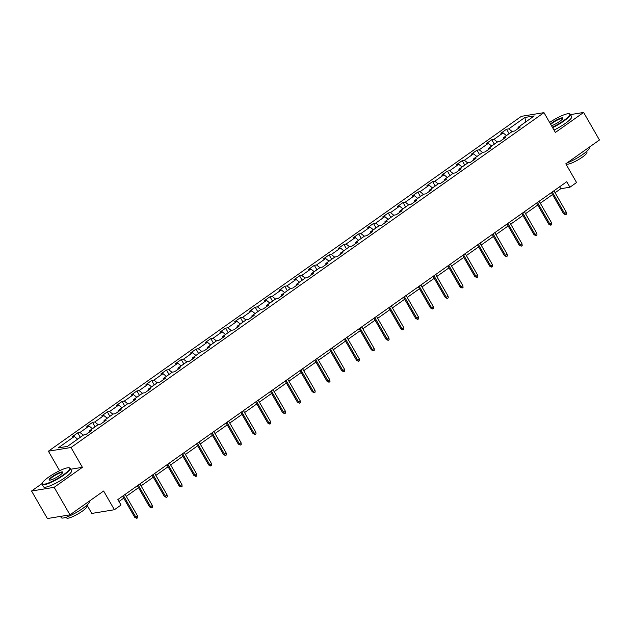 <?xml version="1.0" encoding="UTF-8"?>
<svg xmlns="http://www.w3.org/2000/svg" width="631" height="631" viewBox="0 0 631 631"><rect width="100%" height="100%" fill="white"/><g stroke="black" fill="none" stroke-linecap="round" stroke-linejoin="round"><path stroke-width="0.95" d="M86.999 505.108L91.787 513.437L114.392 509.738L121.034 505.045L117.863 499.539L566.764 181.72L569.927 187.226L576.56 182.525L565.802 163.808L599.45 139.987L583.62 112.46L570.471 114.605M42.182 483.488L31.55 491.013L47.38 518.54L69.986 514.849L54.156 487.321L82.401 467.326L71.003 447.505L48.398 451.197L59.622 470.718M71.003 447.505L543.977 112.641L521.372 116.333L48.398 451.197M31.55 491.013L54.156 487.321M524.905 117.461L508.791 128.866L506.559 129.229L500.872 133.259L503.104 132.896L494.01 139.333L491.778 139.703L486.091 143.726L488.323 143.363L479.221 149.807L476.989 150.17L471.302 154.193L473.534 153.83L464.432 160.274L462.207 160.637L456.513 164.667L458.745 164.297L449.651 170.741L447.418 171.104L441.732 175.134L443.964 174.771L434.862 181.215L432.629 181.578L426.942 185.601L429.175 185.238L420.072 191.682L417.848 192.045L412.161 196.067L414.386 195.705L405.291 202.149L403.059 202.512L397.372 206.542L399.604 206.179L390.502 212.615L388.27 212.978L382.583 217.009L384.815 216.646L375.713 223.09L373.489 223.453L367.802 227.475L370.026 227.113L360.932 233.557L358.7 233.92L353.013 237.942L355.245 237.579L346.143 244.023L343.911 244.386L338.224 248.417L340.456 248.054L331.354 254.49L329.13 254.861L323.443 258.884L325.667 258.521L316.573 264.965L314.341 265.328L308.654 269.35L310.886 268.987L301.784 275.431L299.551 275.794L293.865 279.825L296.097 279.454L286.995 285.898L284.77 286.261L279.083 290.292L281.308 289.929L272.213 296.365L269.981 296.736L264.294 300.758L266.527 300.395L257.424 306.84L255.192 307.202L249.505 311.225L251.737 310.862L242.635 317.306L240.411 317.669L234.724 321.7L236.948 321.329L227.854 327.773L225.622 328.136L219.935 332.166L222.167 331.803L213.065 338.24L210.833 338.61L205.146 342.633L207.378 342.27L198.276 348.714L196.052 349.077L190.365 353.1L192.589 352.737L183.495 359.181L181.263 359.544L175.576 363.574L177.808 363.204L168.706 369.648L166.474 370.011L160.787 374.041L163.019 373.678L153.917 380.114L151.692 380.485L146.006 384.508L148.23 384.145L139.136 390.589L136.903 390.952L131.216 394.974L133.449 394.612L124.346 401.056L122.114 401.419L116.427 405.449L118.66 405.078L109.557 411.522L107.333 411.885L101.646 415.916L103.87 415.553L94.776 421.989L92.544 422.36L86.857 426.382L89.089 426.02L79.987 432.464L77.755 432.827L72.068 436.849L74.3 436.486L58.186 447.9L67.478 446.377L83.584 434.972L85.816 434.609L91.503 430.579L89.271 430.941L98.373 424.505L100.605 424.135L106.292 420.112L104.06 420.475L113.162 414.031L115.394 413.668L121.081 409.645L118.849 410.008L127.943 403.564L130.175 403.201L135.862 399.171L133.63 399.541L142.732 393.097L144.964 392.734L150.651 388.704L148.419 389.067L157.521 382.631L159.746 382.26L165.44 378.237L163.208 378.6L172.302 372.156L174.535 371.793L180.221 367.77L177.989 368.133L187.091 361.689L189.324 361.326L195.011 357.296L192.778 357.667L201.881 351.222L204.105 350.86L209.8 346.829L207.567 347.192L216.662 340.756L218.894 340.385L224.581 336.362L222.349 336.725L231.451 330.281L233.683 329.918L239.37 325.896L237.138 326.259L246.24 319.814L248.464 319.452L254.151 315.421L251.927 315.792L261.021 309.348L263.253 308.985L268.94 304.954L266.708 305.317L275.81 298.873L278.042 298.51L283.729 294.488L281.497 294.851L290.599 288.406L292.823 288.044L298.51 284.021L296.286 284.384L305.38 277.94L307.612 277.577L313.299 273.546L311.067 273.909L320.169 267.473L322.402 267.11L328.088 263.08L325.856 263.442L334.958 256.998L337.183 256.636L342.87 252.613L340.645 252.976L349.74 246.532L351.972 246.169L357.659 242.146L355.427 242.509L364.529 236.065L366.761 235.702L372.448 231.672L370.216 232.034L379.318 225.598L381.542 225.228L387.229 221.205L385.005 221.568L394.099 215.124L396.331 214.761L402.018 210.738L399.786 211.101L408.888 204.657L411.12 204.294L416.807 200.264L414.575 200.634L423.677 194.19L425.901 193.827L431.588 189.797L429.364 190.16L438.458 183.724L440.69 183.353L446.377 179.33L444.145 179.693L453.247 173.249L455.479 172.886L461.166 168.863L458.934 169.226L468.036 162.782L470.261 162.419L475.948 158.389L473.723 158.76L482.818 152.316L485.05 151.953L490.737 147.922L488.504 148.285L497.607 141.849L499.839 141.478L505.526 137.455L503.293 137.818L512.396 131.374L514.62 131.011L520.307 126.989L518.083 127.352L534.197 115.938L524.905 117.461L525.702 121.957M89.294 432.14L89.271 430.941M79.987 432.464L83.331 435.153M89.089 426.02L92.434 428.709M104.083 421.674L104.06 420.475M94.776 421.989L98.12 424.687M103.87 415.553L107.215 418.243M118.873 411.207L118.849 410.008M109.557 411.522L112.902 414.212M118.66 405.078L122.004 407.776M133.654 400.74L133.63 399.541M124.346 401.056L127.691 403.745M133.449 394.612L136.793 397.301M148.443 390.266L148.419 389.067M139.136 390.589L142.48 393.279M148.23 384.145L151.574 386.835M163.232 379.799L163.208 378.6M153.917 380.114L157.261 382.812M163.019 373.678L166.363 376.368M178.013 369.332L177.989 368.133M168.706 369.648L172.05 372.337M177.808 363.204L181.152 365.901M192.802 358.865L192.778 357.667M183.495 359.181L186.839 361.871M192.589 352.737L195.933 355.427M207.591 348.391L207.567 347.192M198.276 348.714L201.62 351.404M207.378 342.27L210.722 344.96M222.372 337.924L222.349 336.725M213.065 338.24L216.409 340.937M222.167 331.803L225.512 334.493M237.161 327.457L237.138 326.259M227.854 327.773L231.198 330.463M236.948 321.329L240.293 324.019M251.95 316.991L251.927 315.792M242.635 317.306L245.98 319.996M251.737 310.862L255.082 313.552M266.732 306.516L266.708 305.317M257.424 306.84L260.769 309.529M266.527 300.395L269.871 303.085M281.521 296.049L281.497 294.851M272.213 296.365L275.558 299.055M281.308 289.929L284.652 292.618M296.31 285.583L296.286 284.384M286.995 285.898L290.339 288.588M296.097 279.454L299.441 282.144M311.091 275.108L311.067 273.909M301.784 275.431L305.128 278.121M310.886 268.987L314.23 271.677M325.88 264.641L325.856 263.442M316.573 264.965L319.917 267.654M325.667 258.521L329.011 261.21M340.669 254.175L340.645 252.976M331.354 254.49L334.698 257.18M340.456 248.054L343.8 250.744M355.45 243.708L355.427 242.509M346.143 244.023L349.487 246.713M355.245 237.579L358.582 240.269M370.239 233.233L370.216 232.034M360.932 233.557L364.276 236.246M370.026 227.113L373.371 229.802M385.02 222.767L385.005 221.568M375.713 223.09L379.057 225.78M384.815 216.646L388.16 219.336M399.809 212.3L399.786 211.101M390.502 212.615L393.847 215.305M399.604 206.179L402.941 208.869M414.599 201.833L414.575 200.634M405.291 202.149L408.628 204.838M414.386 195.705L417.73 198.394M429.38 191.359L429.364 190.16M420.072 191.682L423.417 194.372M429.175 185.238L432.519 187.928M444.169 180.892L444.145 179.693M434.862 181.215L438.206 183.905M443.964 174.771L447.3 177.461M458.958 170.425L458.934 169.226M449.651 170.741L452.987 173.43M458.745 164.297L462.089 166.994M473.739 159.958L473.723 158.76M464.432 160.274L467.776 162.964M473.534 153.83L476.878 156.52M488.528 149.484L488.504 148.285M479.221 149.807L482.565 152.497M488.323 143.363L491.659 146.053M503.317 139.017L503.293 137.818M494.01 139.333L497.346 142.03M503.104 132.896L506.448 135.586M518.098 128.55L518.083 127.352M508.791 128.866L512.135 131.556M114.392 509.738L103.634 491.021L69.986 514.849M543.977 112.641L555.375 132.455L583.62 112.46M555.083 192.739L560.762 188.716L569.927 187.226M118.991 501.495L123.723 498.151M126.279 496.337L138.504 487.676M141.068 485.87L153.294 477.21M155.857 475.395L168.075 466.743M170.638 464.929L182.864 456.276M185.427 454.462L197.653 445.802M200.216 443.987L212.434 435.335M214.997 433.521L227.223 424.868M229.787 423.054L242.012 414.401M244.568 412.587L256.793 403.927M259.357 402.113L271.582 393.46M274.146 391.646L286.371 382.993M288.927 381.179L301.153 372.527M303.716 370.712L315.942 362.052M318.505 360.238L330.731 351.585M333.286 349.771L345.512 341.119M348.075 339.304L360.301 330.652M362.864 328.838L375.09 320.177M377.646 318.363L389.871 309.711M392.435 307.896L404.66 299.244M407.224 297.43L419.449 288.769M422.005 286.963L434.231 278.303M436.794 276.488L449.02 267.836M451.583 266.022L463.809 257.369M466.364 255.555L478.59 246.895M481.153 245.088L493.379 236.428M495.942 234.614L508.168 225.961M510.724 224.147L522.949 215.494M525.513 213.68L537.738 205.02M540.302 203.214L552.527 194.553M74.3 436.486L77.645 439.176M559.642 186.76L560.762 188.716M506.559 129.229L509.122 133.693M491.778 139.703L494.341 144.16M476.989 150.17L479.552 154.627M462.207 160.637L464.763 165.093M447.418 171.104L449.982 175.568M432.629 181.578L435.193 186.035M417.848 192.045L420.412 196.501M403.059 202.512L405.623 206.968M388.27 212.978L390.834 217.443M373.489 223.453L376.052 227.909M358.7 233.92L361.263 238.376M343.911 244.386L346.474 248.843M329.13 254.861L331.693 259.317M314.341 265.328L316.904 269.784M299.551 275.794L302.115 280.251M284.77 286.261L287.334 290.717M269.981 296.736L272.545 301.192M255.192 307.202L257.756 311.659M240.411 317.669L242.974 322.125M225.622 328.136L228.185 332.592M210.833 338.61L213.396 343.067M196.052 349.077L198.615 353.534M181.263 359.544L183.826 364M166.474 370.011L169.037 374.475M151.692 380.485L154.256 384.942M136.903 390.952L139.467 395.408M122.114 401.419L124.678 405.875M107.333 411.885L109.897 416.35M92.544 422.36L95.107 426.816M77.755 432.827L80.318 437.283M82.401 467.326L70.711 469.235M551.399 192.597L563.554 213.735L564.658 213.554L552.251 191.99M566.362 212.347L566.559 214.09L565.613 214.761L564.658 213.554L566.362 212.347L553.963 190.783M565.613 214.761L563.554 213.735M552.385 127.249A15.775 2.974 -29.9 0 0 563.499 120.734A15.775 2.974 -29.9 0 0 569.186 113.738A15.775 2.974 -29.9 0 0 549.625 122.453M569.186 113.738L569.698 113.872A16.169 3.045 150.1 0 1 570.25 114.227A16.169 3.045 150.1 0 1 563.869 121.042A16.169 3.045 150.1 0 1 552.614 127.651M550.5 123.984A7.887 1.491 150.1 0 1 552.314 122.564A7.887 1.491 150.1 0 1 559.594 118.549A7.887 1.491 150.1 0 1 562.899 118.344A7.887 1.491 150.1 0 1 559.768 121.349A7.887 1.491 150.1 0 1 551.502 125.727M562.765 118.628A7.501 1.412 -29.9 0 0 562.734 118.549A7.501 1.412 -29.9 0 0 552.693 122.864A7.501 1.412 -29.9 0 0 550.753 124.41M589.22 147.228L589.37 147.48A16.169 3.045 150.1 0 1 582.989 154.287A16.169 3.045 150.1 0 1 567.08 162.901M586.499 151.566L586.901 152.268A11.642 2.193 150.1 0 1 582.31 157.166A11.642 2.193 150.1 0 1 566.717 163.871L566.433 163.366M570.25 114.227L571.639 116.648A16.169 3.045 150.1 0 1 565.266 123.463A16.169 3.045 150.1 0 1 554.002 130.073M63.416 474.796A15.775 2.974 -29.9 0 0 69.102 467.8A15.775 2.974 -29.9 0 0 48.508 477.233A15.775 2.974 -29.9 0 0 42.253 483.236A15.775 2.974 -29.9 0 0 48.871 482.825A15.775 2.974 -29.9 0 0 63.416 474.796M69.102 467.8L69.615 467.926A16.169 3.045 150.1 0 1 70.167 468.289A16.169 3.045 150.1 0 1 63.786 475.096A16.169 3.045 150.1 0 1 42.135 484.403A16.169 3.045 150.1 0 1 42.103 483.748L42.253 483.236M59.693 475.403A7.887 1.491 150.1 0 1 49.392 480.12A7.887 1.491 150.1 0 1 52.231 476.626A7.887 1.491 150.1 0 1 59.511 472.611A7.887 1.491 150.1 0 1 62.816 472.406A7.887 1.491 150.1 0 1 59.693 475.403M62.682 472.69A7.501 1.412 -29.9 0 0 62.65 472.603A7.501 1.412 -29.9 0 0 52.61 476.926A7.501 1.412 -29.9 0 0 49.652 480.081A7.501 1.412 -29.9 0 0 49.707 480.152M89.137 501.282L89.287 501.535A16.169 3.045 150.1 0 1 82.906 508.349A16.169 3.045 150.1 0 1 61.254 517.657L60.529 516.395M86.415 505.628L86.818 506.322A11.642 2.193 150.1 0 1 82.227 511.228A11.642 2.193 150.1 0 1 66.641 517.933L66.239 517.231M70.167 468.289L71.555 470.71A16.169 3.045 150.1 0 1 65.182 477.517A16.169 3.045 150.1 0 1 43.531 486.824L42.135 484.403M536.61 203.064L548.765 224.202L549.869 224.029L537.47 202.456M551.573 222.822L551.778 224.557L550.824 225.228L549.869 224.029L551.573 222.822L539.174 201.25M550.824 225.228L548.765 224.202M521.829 213.53L533.984 234.677L535.08 234.495L522.681 212.931M536.792 233.289L536.989 235.024L536.042 235.694L535.08 234.495L536.792 233.289L524.385 211.724M536.042 235.694L533.984 234.677M507.04 224.005L519.195 245.143L520.299 244.962L507.892 223.398M522.003 243.755L522.2 245.498L521.253 246.169L520.299 244.962L522.003 243.755L509.603 222.191M521.253 246.169L519.195 245.143M492.251 234.472L504.406 255.61L505.51 255.429L493.111 233.864M507.214 254.222L507.419 255.965L506.464 256.636L505.51 255.429L507.214 254.222L494.814 232.658M506.464 256.636L504.406 255.61M477.47 244.938L489.624 266.077L490.721 265.903L478.322 244.331M492.432 264.697L492.63 266.432L491.683 267.102L490.721 265.903L492.432 264.697L480.025 243.124M491.683 267.102L489.624 266.077M462.681 255.405L474.835 276.552L475.94 276.37L463.533 254.806M477.643 275.163L477.841 276.899L476.894 277.569L475.94 276.37L477.643 275.163L465.244 253.599M476.894 277.569L474.835 276.552M447.892 265.88L460.054 287.018L461.151 286.837L448.751 265.272M462.854 285.63L463.059 287.373L462.105 288.044L461.151 286.837L462.854 285.63L450.455 264.066M462.105 288.044L460.054 287.018M433.111 276.346L445.265 297.485L446.362 297.304L433.962 275.739M448.073 296.097L448.27 297.84L447.324 298.51L446.362 297.304L448.073 296.097L435.666 274.532M447.324 298.51L445.265 297.485M418.321 286.813L430.476 307.96L431.58 307.778L419.173 286.214M433.284 306.571L433.481 308.307L432.535 308.977L431.58 307.778L433.284 306.571L420.885 284.999M432.535 308.977L430.476 307.96M403.532 297.288L415.695 318.426L416.791 318.245L404.392 296.68M418.495 317.038L418.7 318.773L417.746 319.444L416.791 318.245L418.495 317.038L406.096 295.474M417.746 319.444L415.695 318.426M388.751 307.754L400.906 328.893L402.002 328.712L389.603 307.147M403.714 327.505L403.911 329.248L402.964 329.918L402.002 328.712L403.714 327.505L391.307 305.94M402.964 329.918L400.906 328.893M373.962 318.221L386.117 339.36L387.221 339.186L374.814 317.614M388.925 337.971L389.122 339.715L388.175 340.385L387.221 339.186L388.925 337.971L376.526 316.407M388.175 340.385L386.117 339.36M359.173 328.688L371.336 349.834L372.432 349.653L360.033 328.088M374.136 348.446L374.341 350.181L373.386 350.852L372.432 349.653L374.136 348.446L361.737 326.874M373.386 350.852L371.336 349.834M344.392 339.162L356.547 360.301L357.643 360.12L345.244 338.555M359.354 358.913L359.552 360.648L358.605 361.326L357.643 360.12L359.354 358.913L346.947 337.348M358.605 361.326L356.547 360.301M329.603 349.629L341.757 370.768L342.862 370.586L330.455 349.022M344.565 369.38L344.763 371.123L343.816 371.793L342.862 370.586L344.565 369.38L332.166 347.815M343.816 371.793L341.757 370.768M314.814 360.096L326.976 381.234L328.073 381.061L315.674 359.489M329.776 379.846L329.981 381.589L329.027 382.26L328.073 381.061L329.776 379.846L317.377 358.282M329.027 382.26L326.976 381.234M300.033 370.563L312.187 391.709L313.284 391.528L300.884 369.963M314.995 390.321L315.192 392.056L314.246 392.727L313.284 391.528L314.995 390.321L302.588 368.749M314.246 392.727L312.187 391.709M285.244 381.037L297.398 402.176L298.502 401.994L286.095 380.43M300.206 400.788L300.403 402.523L299.457 403.201L298.502 401.994L300.206 400.788L287.807 379.223M299.457 403.201L297.398 402.176M270.454 391.504L282.617 412.642L283.713 412.461L271.314 390.897M285.417 411.254L285.622 412.997L284.668 413.668L283.713 412.461L285.417 411.254L273.018 389.69M284.668 413.668L282.617 412.642M255.673 401.971L267.828 423.109L268.924 422.936L256.525 401.363M270.636 421.721L270.833 423.464L269.887 424.135L268.924 422.936L270.636 421.721L258.229 400.157M269.887 424.135L267.828 423.109M240.884 412.437L253.039 433.584L254.143 433.402L241.736 411.838M255.847 432.196L256.044 433.931L255.098 434.601L254.143 433.402L255.847 432.196L243.448 410.623M255.098 434.601L253.039 433.584M226.095 422.912L238.258 444.05L239.354 443.869L226.955 422.305M241.058 442.662L241.263 444.405L240.308 445.076L239.354 443.869L241.058 442.662L228.659 421.098M240.308 445.076L238.258 444.05M211.314 433.379L223.469 454.517L224.565 454.336L212.166 432.771M226.277 453.129L226.474 454.872L225.527 455.543L224.565 454.336L226.277 453.129L213.87 431.565M225.527 455.543L223.469 454.517M196.525 443.845L208.68 464.984L209.784 464.81L197.377 443.238M211.488 463.596L211.685 465.339L210.738 466.009L209.784 464.81L211.488 463.596L199.088 442.031M210.738 466.009L208.68 464.984M181.736 454.312L193.898 475.458L194.995 475.277L182.596 453.713M196.698 474.07L196.904 475.806L195.949 476.476L194.995 475.277L196.698 474.07L184.299 452.506M195.949 476.476L193.898 475.458M166.955 464.787L179.109 485.925L180.206 485.744L167.807 464.179M181.917 484.537L182.114 486.28L181.168 486.951L180.206 485.744L181.917 484.537L169.51 462.973M181.168 486.951L179.109 485.925M152.166 475.253L164.32 496.392L165.425 496.211L153.017 474.646M167.128 495.004L167.325 496.747L166.379 497.417L165.425 496.211L167.128 495.004L154.729 473.439M166.379 497.417L164.32 496.392M137.377 485.72L149.539 506.859L150.635 506.685L138.236 485.113M152.339 505.478L152.544 507.214L151.598 507.884L150.635 506.685L152.339 505.478L139.94 483.906M151.598 507.884L149.539 506.859M122.595 496.187L134.75 517.333L135.846 517.152L123.447 495.587M137.558 515.945L137.755 517.68L136.809 518.351L135.846 517.152L137.558 515.945L125.151 494.381M136.809 518.351L134.75 517.333"/></g></svg>
